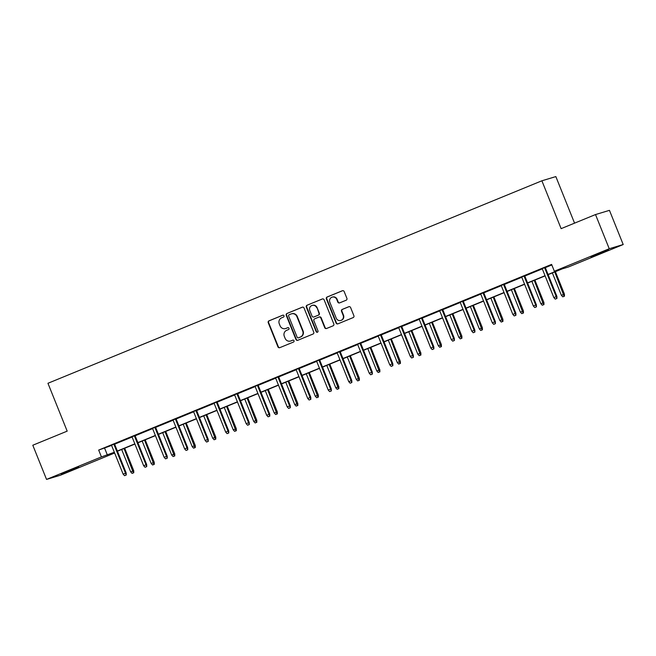<?xml version="1.0" encoding="UTF-8"?>
<svg xmlns="http://www.w3.org/2000/svg" width="656" height="656" viewBox="0 0 656 656"><rect width="100%" height="100%" fill="white"/><g stroke="black" fill="none" stroke-linecap="round" stroke-linejoin="round"><path stroke-width="0.98" d="M283.974 315.782A1.017 0.976 -106.8 0 0 282.695 315.216L268.985 320.833A1.443 1.394 -106.8 0 0 268.238 322.703L277.947 346.86A1.443 1.394 -106.8 0 0 279.776 347.672L293.486 342.055A1.017 0.976 -106.8 0 0 294.011 340.743A1.017 0.976 -106.8 0 0 292.732 340.177L290.961 340.907A4.633 4.461 -106.8 0 1 285.098 338.299L284.294 336.29A4.633 4.461 -106.8 0 1 286.697 330.304L288.468 329.574A1.017 0.976 -106.8 0 0 288.993 328.262A1.017 0.976 -106.8 0 0 287.713 327.697L285.942 328.418A4.633 4.461 -106.8 0 1 280.087 325.819L279.276 323.81A4.633 4.461 -106.8 0 1 281.678 317.816L283.449 317.094A1.017 0.976 -106.8 0 0 283.974 315.782M602.2 252.642L591.04 256.89L605.021 251.068L608.538 249.854L602.2 252.642M72.365 469.844L61.197 474.091L75.186 468.269L78.704 467.056L72.365 469.844M346.155 300.218A1.443 1.394 -106.8 0 0 346.901 298.349L344.179 291.576A1.443 1.394 -106.8 0 0 342.35 290.756L327.123 297.004A1.443 1.394 -106.8 0 0 326.368 298.874L336.085 323.031A1.443 1.394 -106.8 0 0 337.914 323.843L353.141 317.602A1.443 1.394 -106.8 0 0 353.887 315.733L350.599 307.541A1.443 1.394 -106.8 0 0 348.771 306.729L342.252 309.402A1.443 1.394 -106.8 0 0 341.505 311.272L343.137 315.331A3.87 3.731 -106.8 0 1 340.8 320.456A3.87 3.731 -106.8 0 1 336.233 318.16L329.837 302.26A3.87 3.731 -106.8 0 1 332.174 297.135A3.87 3.731 -106.8 0 1 336.741 299.431L337.807 302.08A1.443 1.394 -106.8 0 0 339.636 302.892L346.155 300.218M114.636 453.009L60.491 475.206L46.543 479.413L32.8 445.235L67.183 431.14L47.945 383.284L541.889 180.794L561.126 228.649L595.509 214.561L609.244 248.739L623.2 244.532L568.309 267.033L562.331 268.837L548.137 274.651M46.543 479.413L101.434 456.912L114.341 452.263M548.063 274.47L560.331 269.436L554.353 271.24L551.606 264.401L98.679 450.073L101.434 456.912M554.353 271.24L609.244 248.739M304.048 308.025A1.443 1.394 -106.8 0 0 302.219 307.213L286.992 313.453A1.443 1.394 -106.8 0 0 286.237 315.323L295.946 339.48A1.443 1.394 -106.8 0 0 297.775 340.292L313.002 334.052A1.443 1.394 -106.8 0 0 313.757 332.182L304.048 308.025M307.057 305.229L322.285 298.988A1.443 1.394 -106.8 0 1 324.113 299.8L333.822 323.957A1.443 1.394 -106.8 0 1 333.076 325.827L326.557 328.5A1.443 1.394 -106.8 0 1 324.728 327.688L320.784 317.889A1.443 1.394 -106.8 0 0 318.955 317.078L314.634 318.849A1.443 1.394 -106.8 0 0 313.88 320.718L317.98 330.919A1.017 0.976 -106.8 0 1 317.373 332.256A1.017 0.976 -106.8 0 1 316.176 331.657L306.303 307.098A1.443 1.394 -106.8 0 1 307.057 305.229L322.588 298.898M595.509 214.561L609.457 210.346L623.2 244.532M574.558 223.147L555.845 176.587L541.889 180.794M117.358 451.033L134.849 443.858M137.867 442.62L155.357 435.453M158.383 434.215L175.865 427.04M178.891 425.81L196.382 418.635M199.399 417.396L216.89 410.23M219.908 408.991L237.398 401.816M240.416 400.586L257.906 393.411M260.932 392.173L278.415 385.006M281.44 383.768L298.931 376.593M301.949 375.363L319.439 368.188M322.457 366.95L339.947 359.783M342.965 358.545L360.456 351.37M363.481 350.14L380.964 342.965M383.99 341.727L401.48 334.56M404.498 333.322L421.988 326.147M425.006 324.917L442.497 317.742M445.514 316.504L463.005 309.337M466.031 308.099L483.513 300.924M486.539 299.694L504.029 292.519M507.047 291.28L524.538 284.114M527.555 282.875L545.046 275.7M114.415 452.451L109.404 454.501L114.611 452.935M545.12 275.889L527.629 283.056M524.611 284.294L507.121 291.469M504.103 292.707L486.613 299.874M483.595 301.112L466.104 308.279M463.079 309.517L445.588 316.692M442.57 317.93L425.08 325.097M422.062 326.335L404.572 333.502M401.554 334.74L384.063 341.915M381.046 343.154L363.555 350.32M360.529 351.559L343.039 358.725M340.021 359.964L322.531 367.139M319.513 368.377L302.022 375.544M299.005 376.782L281.514 383.949M278.497 385.187L261.006 392.362M257.98 393.6L240.49 400.767M237.472 402.005L219.981 409.172M216.964 410.41L199.473 417.585M196.456 418.823L178.965 425.99M175.947 427.228L158.457 434.395M155.431 435.633L137.94 442.808M134.923 444.046L117.432 451.213M98.679 450.073L111.594 445.432M114.611 444.194L132.102 437.019M135.12 435.781L152.61 428.614M155.628 427.376L173.118 420.209M176.144 418.971L193.627 411.796M196.652 410.558L214.143 403.391M217.161 402.153L234.651 394.986M237.669 393.748L255.159 386.573M258.177 385.334L275.668 378.168M278.693 376.929L296.176 369.763M299.202 368.524L316.692 361.349M319.71 360.111L337.2 352.944M340.218 351.706L357.709 344.539M360.726 343.301L378.217 336.126M381.243 334.888L398.725 327.721M401.751 326.483L419.241 319.316M422.259 318.078L439.75 310.903M442.767 309.665L460.258 302.498M463.275 301.26L480.766 294.093M483.792 292.855L501.274 285.68M504.3 284.442L521.791 277.275M524.808 276.037L542.299 268.87M545.316 267.632L551.827 264.958M104.657 448.269L107.412 455.108M542.209 268.657L545.234 267.418M521.7 277.062L524.718 275.823M501.192 285.467L504.21 284.228M480.684 293.88L483.702 292.642M460.176 302.285L463.193 301.047M439.659 310.69L442.685 309.452M419.151 319.103L422.169 317.865M398.643 327.508L401.661 326.27M378.135 335.913L381.152 334.675M357.627 344.326L360.644 343.088M337.11 352.731L340.136 351.493M316.602 361.136L319.62 359.898M296.094 369.549L299.111 368.311M275.586 377.954L278.603 376.716M255.077 386.359L258.095 385.121M234.561 394.773L237.587 393.534M214.053 403.178L217.079 401.939M193.545 411.583L196.562 410.344M173.036 419.996L176.054 418.758M152.528 428.401L155.546 427.163M132.012 436.806L135.038 435.568M111.504 445.219L114.529 443.981M285.549 328.558L285.926 328.443A4.633 4.461 -106.8 0 0 286.319 328.312L285.942 328.418M287.976 327.631L286.319 328.312M290.567 341.038L290.944 340.923A4.633 4.461 -106.8 0 0 291.338 340.792L290.961 340.907M292.994 340.111L291.338 340.792M282.957 315.151L269.362 320.718A1.443 1.394 -106.8 0 0 268.607 322.588L278.324 346.745A1.443 1.394 -106.8 0 0 279.85 347.647M302.523 307.123L287.361 313.338A1.443 1.394 -106.8 0 0 286.615 315.208L296.323 339.365A1.443 1.394 -106.8 0 0 297.849 340.267M289.165 314.749A1.017 0.976 -106.8 0 0 288.64 316.061L297.16 337.266A1.017 0.976 -106.8 0 0 298.439 337.832L300.317 337.069A4.633 4.461 -106.8 0 0 302.719 331.083L296.889 316.586A4.633 4.461 -106.8 0 0 291.034 313.986L289.165 314.749M291.42 313.847L291.797 313.732A4.633 4.461 -106.8 0 1 297.266 316.471L303.097 330.968A4.633 4.461 -106.8 0 1 300.694 336.954L298.816 337.717M319.333 316.963A1.443 1.394 -106.8 0 1 321.161 317.775L325.105 327.574A1.443 1.394 -106.8 0 0 326.622 328.467M307.434 305.114A1.443 1.394 -106.8 0 0 306.68 306.983L316.553 331.542A1.017 0.976 -106.8 0 0 317.553 332.182M316.7 307.721A3.87 3.731 -106.8 0 0 312.133 305.434A3.87 3.731 -106.8 0 0 309.796 310.55L312.051 316.159A1.443 1.394 -106.8 0 0 313.88 316.971L318.201 315.2A1.443 1.394 -106.8 0 0 318.955 313.322L317.078 307.607A3.87 3.731 -106.8 0 0 312.51 305.319L312.133 305.434M317.078 307.607L319.333 313.207A1.443 1.394 -106.8 0 1 318.578 315.085L314.257 316.856M332.174 297.135L332.551 297.02A3.87 3.731 -106.8 0 1 337.118 299.316L338.184 301.965A1.443 1.394 -106.8 0 0 339.71 302.867M340.8 320.456L341.177 320.341A3.87 3.731 -106.8 0 0 343.514 315.216L343.137 315.331M349.074 306.647L342.629 309.288A1.443 1.394 -106.8 0 0 341.883 311.157L343.514 315.216M342.653 290.674L327.5 296.889A1.443 1.394 -106.8 0 0 326.745 298.759L336.462 322.916A1.443 1.394 -106.8 0 0 337.979 323.818M132.069 473.394L133.767 472.746L132.069 473.394L130.683 471.877L133.726 470.705L124.697 448.237M133.389 472.853L124.041 448.507M130.683 471.877L121.672 449.475M133.726 470.705L133.767 472.746M125.845 475.133L124.533 475.674L126.223 475.018L125.501 473.181L123.139 474.157L111.471 445.129M113.841 444.161L125.501 473.181L126.182 472.976L114.488 443.891M126.223 475.018L126.182 472.976M123.139 474.157L124.533 475.674M152.586 464.989L154.275 464.333L152.586 464.989L151.192 463.472L154.234 462.3L145.206 439.832M153.898 464.448L144.55 440.102M151.192 463.472L142.188 441.07M154.234 462.3L154.275 464.333M173.094 456.576L174.783 455.928L173.094 456.576L171.7 455.067L174.75 453.886L165.714 431.418M174.406 456.043L165.058 431.689M171.7 455.067L162.696 432.657M174.75 453.886L174.783 455.928M146.354 466.728L145.042 467.261L146.731 466.613L146.017 464.776L143.648 465.744L131.979 436.724M134.349 435.748L146.017 464.776L146.69 464.571L134.997 435.486M146.731 466.613L146.69 464.571M143.648 465.744L145.042 467.261M166.862 458.314L165.55 458.856L167.239 458.2L166.526 456.371L164.156 457.339L152.487 428.311M154.857 427.343L166.526 456.371L167.206 456.166L155.513 427.072M167.239 458.2L167.206 456.166M164.156 457.339L165.55 458.856M193.602 448.171L195.291 447.523L193.602 448.171L192.208 446.654L195.258 445.481L186.222 423.013M194.914 447.63L185.574 423.284M192.208 446.654L183.204 424.252M195.258 445.481L195.291 447.523M187.37 449.909L186.058 450.451L187.747 449.795L187.034 447.958L184.664 448.934L173.004 419.906M175.365 418.938L187.034 447.958L187.714 447.753L176.021 418.667M187.747 449.795L187.714 447.753M184.664 448.934L186.058 450.451M214.11 439.766L215.808 439.11L214.11 439.766L212.724 438.249L215.767 437.076L206.738 414.608M215.43 439.225L206.082 414.871M212.724 438.249L203.713 415.847M215.767 437.076L215.808 439.11M207.886 441.504L206.566 442.037L208.264 441.39L207.542 439.553L205.18 440.52L193.512 411.501M195.873 410.525L207.542 439.553L208.223 439.348L196.529 410.262M208.264 441.39L208.223 439.348M205.18 440.52L206.566 442.037M234.618 431.353L236.316 430.705L234.618 431.353L233.233 429.844L236.275 428.663L227.247 406.195M235.939 430.82L226.591 406.466M233.233 429.844L224.221 407.433M236.275 428.663L236.316 430.705M228.395 433.091L227.083 433.632L228.772 432.976L228.05 431.148L225.689 432.115L214.02 403.087M216.39 402.12L228.05 431.148L228.731 430.943L217.038 401.849M228.772 432.976L228.731 430.943M225.689 432.115L227.083 433.632M255.135 422.948L256.824 422.3L255.135 422.948L253.741 421.431L256.783 420.258L247.755 397.79M256.447 422.407L247.099 398.061M253.741 421.431L244.737 399.028M256.783 420.258L256.824 422.3M248.903 424.686L247.591 425.227L249.28 424.571L248.567 422.735L246.197 423.71L234.528 394.682M236.898 393.715L248.567 422.735L249.239 422.53L237.546 393.444M249.28 424.571L249.239 422.53M246.197 423.71L247.591 425.227M275.643 414.543L277.332 413.887L275.643 414.543L274.249 413.026L277.291 411.853L268.263 389.385M276.955 414.002L267.607 389.648M274.249 413.026L265.245 390.623M277.291 411.853L277.332 413.887M269.411 416.281L268.099 416.814L269.788 416.166L269.075 414.33L266.705 415.297L255.036 386.277M257.406 385.302L269.075 414.33L269.755 414.125L258.062 385.039M269.788 416.166L269.755 414.125M266.705 415.297L268.099 416.814M296.151 406.13L297.84 405.482L296.151 406.13L294.757 404.621L297.808 403.44L288.771 380.972M297.463 405.597L288.123 381.243M294.757 404.621L285.754 382.21M297.808 403.44L297.84 405.482M289.919 407.868L288.607 408.409L290.296 407.753L289.583 405.925L287.213 406.892L275.553 377.864M277.914 376.897L289.583 405.925L290.264 405.72L278.57 376.626M290.296 407.753L290.264 405.72M287.213 406.892L288.607 408.409M316.659 397.725L318.349 397.077L316.659 397.725L315.265 396.208L318.316 395.035L309.288 372.567M317.971 397.183L308.632 372.838M315.265 396.208L306.262 373.805M318.316 395.035L318.349 397.077M310.436 399.463L309.115 400.004L310.813 399.348L310.091 397.511L307.73 398.487L296.061 369.459M298.423 368.492L310.091 397.511L310.772 397.306L299.079 368.221M310.813 399.348L310.772 397.306M307.73 398.487L309.115 400.004M337.168 389.32L338.865 388.664L337.168 389.32L335.782 387.803L338.824 386.63L329.796 364.162M338.488 388.778L329.14 364.424M335.782 387.803L326.77 365.4M338.824 386.63L338.865 388.664M330.944 391.058L329.632 391.591L331.321 390.943L330.599 389.106L328.238 390.074L316.569 361.054M318.939 360.078L330.599 389.106L331.28 388.901L319.587 359.816M331.321 390.943L331.28 388.901M328.238 390.074L329.632 391.591M357.684 380.906L359.373 380.259L357.684 380.906L356.29 379.398L359.332 378.217L350.304 355.749M358.996 380.373L349.648 356.019M356.29 379.398L347.286 356.987M359.332 378.217L359.373 380.259M351.452 382.645L350.14 383.186L351.829 382.53L351.116 380.701L348.746 381.669L337.077 352.641M339.447 351.673L351.116 380.701L351.788 380.496L340.095 351.403M351.829 382.53L351.788 380.496M348.746 381.669L350.14 383.186M378.192 372.501L379.881 371.854L378.192 372.501L376.798 370.984L379.84 369.812L370.812 347.344M379.504 371.96L370.156 347.614M376.798 370.984L367.795 348.582M379.84 369.812L379.881 371.854M371.96 374.24L370.648 374.781L372.337 374.125L371.624 372.288L369.254 373.264L357.586 344.236M359.955 343.268L371.624 372.288L372.305 372.083L360.611 342.998M372.337 374.125L372.305 372.083M369.254 373.264L370.648 374.781M398.7 364.096L400.39 363.44L398.7 364.096L397.306 362.579L400.357 361.407L391.32 338.939M400.012 363.555L390.673 339.201M397.306 362.579L388.303 340.177M400.357 361.407L400.39 363.44M392.468 365.835L391.156 366.368L392.846 365.72L392.132 363.883L389.762 364.851L378.102 335.831M380.464 334.855L392.132 363.883L392.813 363.678L381.12 334.593M392.846 365.72L392.813 363.678M389.762 364.851L391.156 366.368M419.209 355.683L420.898 355.035L419.209 355.683L417.815 354.174L420.865 352.994L411.829 330.526M420.521 355.15L411.181 330.796M417.815 354.174L408.811 331.764M420.865 352.994L420.898 355.035M412.985 357.422L411.665 357.963L413.362 357.307L412.64 355.478L410.279 356.446L398.61 327.418M400.972 326.45L412.64 355.478L413.321 355.273L401.628 326.18M413.362 357.307L413.321 355.273M410.279 356.446L411.665 357.963M439.717 347.278L441.414 346.63L439.717 347.278L438.331 345.761L441.373 344.589L432.345 322.121M441.037 346.737L431.689 322.391M438.331 345.761L429.319 323.359M441.373 344.589L441.414 346.63M433.493 349.017L432.181 349.558L433.87 348.902L433.149 347.065L430.787 348.041L419.118 319.013M421.488 318.045L433.149 347.065L433.829 346.86L422.136 317.775M433.87 348.902L433.829 346.86M430.787 348.041L432.181 349.558M460.233 338.873L461.922 338.217L460.233 338.873L458.839 337.356L461.881 336.184L452.853 313.716M461.545 338.332L452.197 313.978M458.839 337.356L449.836 314.954M461.881 336.184L461.922 338.217M454.001 340.612L452.689 341.145L454.378 340.497L453.665 338.66L451.295 339.628L439.627 310.608M441.996 309.632L453.665 338.66L454.337 338.455L442.644 309.37M454.378 340.497L454.337 338.455M451.295 339.628L452.689 341.145M480.741 330.46L482.431 329.812L480.741 330.46L479.347 328.951L482.39 327.77L473.361 305.302M482.053 329.927L472.705 305.573M479.347 328.951L470.344 306.541M482.39 327.77L482.431 329.812M474.509 332.198L473.197 332.74L474.887 332.084L474.173 330.255L471.803 331.223L460.135 302.195M462.505 301.227L474.173 330.255L474.854 330.05L463.161 300.956M474.887 332.084L474.854 330.05M471.803 331.223L473.197 332.74M501.25 322.055L502.939 321.407L501.25 322.055L499.856 320.538L502.906 319.365L493.87 296.897M502.562 321.514L493.222 297.168M499.856 320.538L490.852 298.136M502.906 319.365L502.939 321.407M495.018 323.793L493.706 324.335L495.395 323.679L494.681 321.842L492.312 322.818L480.643 293.79M483.013 292.822L494.681 321.842L495.362 321.637L483.669 292.551M495.395 323.679L495.362 321.637M492.312 322.818L493.706 324.335M521.758 313.65L523.447 312.994L521.758 313.65L520.364 312.133L523.414 310.96L514.378 288.492M523.07 313.109L513.73 288.755M520.364 312.133L511.36 289.731M523.414 310.96L523.447 312.994M515.534 315.388L514.214 315.921L515.911 315.274L515.19 313.437L512.828 314.404L501.159 285.385M503.521 284.409L515.19 313.437L515.87 313.232L504.177 284.146M515.911 315.274L515.87 313.232M512.828 314.404L514.214 315.921M542.266 305.237L543.963 304.589L542.266 305.237L540.88 303.728L543.922 302.547L534.894 280.079M543.586 304.704L534.238 280.35M540.88 303.728L531.868 281.317M543.922 302.547L543.963 304.589M536.042 306.975L534.73 307.516L536.419 306.86L535.698 305.032L533.336 305.999L521.668 276.971M524.029 276.004L535.698 305.032L536.378 304.827L524.685 275.733M536.419 306.86L536.378 304.827M533.336 305.999L534.73 307.516M562.782 296.832L564.472 296.184L562.782 296.832L561.388 295.315L564.431 294.142L555.402 271.674M564.094 296.291L554.746 271.945M561.388 295.315L552.385 272.912M564.431 294.142L564.472 296.184M556.55 298.57L555.238 299.111L556.928 298.455L556.214 296.619L553.844 297.594L542.176 268.566M544.546 267.599L556.214 296.619L556.887 296.414L545.193 267.328M556.928 298.455L556.887 296.414M553.844 297.594L555.238 299.111"/></g></svg>
